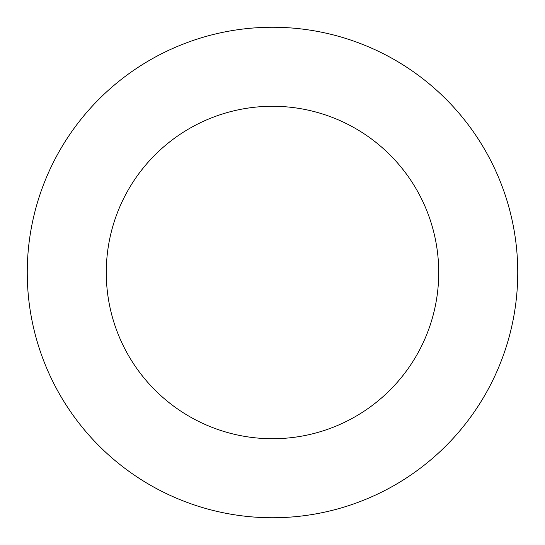 <?xml version="1.0" encoding="UTF-8"?>
<svg xmlns="http://www.w3.org/2000/svg" width="545" height="545" viewBox="0 0 545 545"><rect width="100%" height="100%" fill="white"/><g stroke="black" fill="none" stroke-linecap="round" stroke-linejoin="round"><path stroke-width="0.41" stroke-dasharray="2.73 2.04" d="M438.725 272.5A166.225 166.225 0 0 0 272.5 106.275A166.225 166.225 0 0 0 106.275 272.5A166.225 166.225 0 0 0 272.5 438.725A166.225 166.225 0 0 0 438.725 272.5M517.75 272.5A245.25 245.25 0 0 0 272.5 27.25A245.25 245.25 0 0 0 27.25 272.5A245.25 245.25 0 0 0 272.5 517.75A245.25 245.25 0 0 0 517.75 272.5"/><path stroke-width="0.82" d="M438.725 272.5A166.225 166.225 0 0 0 272.5 106.275A166.225 166.225 0 0 0 106.275 272.5A166.225 166.225 0 0 0 272.5 438.725A166.225 166.225 0 0 0 438.725 272.5M517.75 272.5A245.25 245.25 0 0 0 272.5 27.25A245.25 245.25 0 0 0 27.25 272.5A245.25 245.25 0 0 0 272.5 517.75A245.25 245.25 0 0 0 517.75 272.5"/></g></svg>

